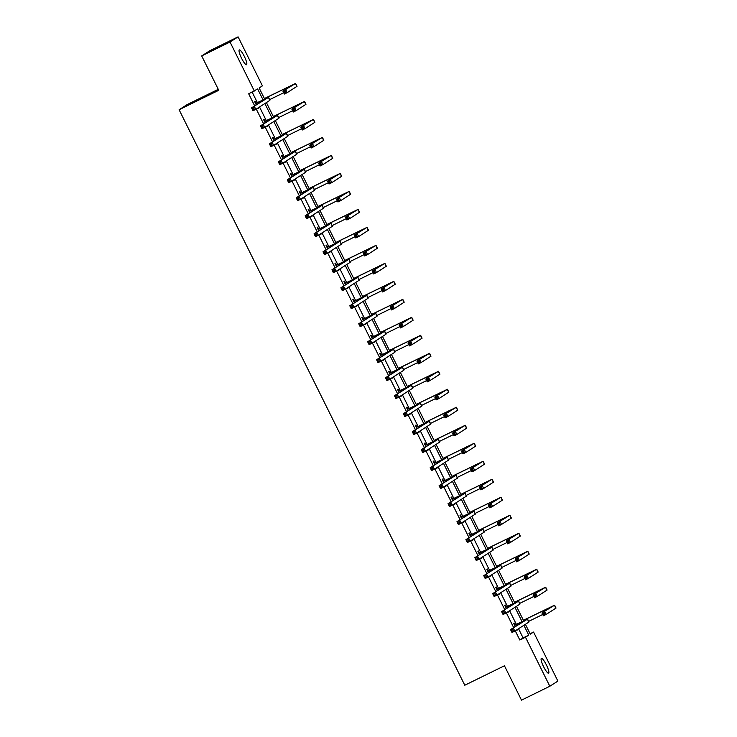 <?xml version="1.0" encoding="UTF-8"?>
<svg xmlns="http://www.w3.org/2000/svg" width="737" height="737" viewBox="0 0 737 737"><rect width="100%" height="100%" fill="white"/><g stroke="black" fill="none" stroke-linecap="round" stroke-linejoin="round"><path stroke-width="1.11" d="M543.584 666.681A8.245 1.649 -116.1 0 1 541.354 658.39A8.245 1.649 -116.1 0 1 546.375 664.894A8.245 1.649 -116.1 0 1 548.614 673.185A8.245 1.649 -116.1 0 1 543.584 666.681M241.533 58.205A8.245 1.649 -116.1 0 1 239.304 49.913A8.245 1.649 -116.1 0 1 244.325 56.417A8.245 1.649 -116.1 0 1 246.563 64.709A8.245 1.649 -116.1 0 1 241.533 58.205M218.281 89.315L187.18 104.571L179.109 109.749L464.789 685.235L504.44 665.778L521.501 700.15L549.82 686.248L525.49 637.238L528.761 635.137L523.878 625.298M179.109 109.749L218.76 90.292L201.698 55.92L209.769 50.752L238.088 36.85L262.418 85.861L259.148 87.961L264.675 99.08M530.087 633.765L533.56 632.06L557.891 681.08L549.82 686.248M263.045 99.864L257.628 88.937L248.691 93.82L254.67 105.861M256.264 109.067L263.606 123.853M265.191 127.059L272.533 141.845M274.127 145.051L281.46 159.837M283.054 163.043L290.396 177.829M291.99 181.035L299.323 195.821M300.917 199.027L308.259 213.813M309.853 217.019L317.186 231.805M318.78 235.011L326.123 249.797M327.707 253.003L335.049 267.789M336.643 270.995L343.976 285.781M345.57 288.987L352.912 303.773M354.506 306.979L361.839 321.765M363.433 324.971L370.775 339.748M372.369 342.963L379.702 357.74M381.296 360.946L388.639 375.732M390.223 378.938L397.565 393.724M399.159 396.93L406.502 411.716M408.086 414.922L415.428 429.708M417.022 432.914L424.355 447.7M425.949 450.906L433.292 465.692M434.885 468.898L442.218 483.684M443.812 486.89L451.155 501.676M452.748 504.882L460.081 519.668M461.675 522.874L469.018 537.66M470.602 540.866L477.944 555.652M479.538 558.858L486.881 573.644M488.465 576.85L495.808 591.627M497.401 594.842L504.734 609.619M506.328 612.825L513.671 627.611M515.264 630.817L519.825 640.02L523.095 637.92L518.535 628.725M516.379 624.396L509.599 610.733M507.452 606.404L500.672 592.741M498.516 588.412L491.736 574.749M489.589 570.42L482.809 556.757M480.653 552.428L473.873 538.765M471.726 534.436L464.946 520.773M462.799 516.444L456.019 502.781M453.863 498.452L447.083 484.789M444.936 480.46L438.156 466.797M436 462.468L429.22 448.805M427.073 444.475L420.293 430.823M418.137 426.483L411.357 412.831M409.21 408.491L402.43 394.839M400.274 390.499L393.494 376.847M391.347 372.517L384.567 358.855M382.42 354.525L375.64 340.863M373.484 336.533L366.704 322.87M364.557 318.541L357.777 304.878M355.621 300.549L348.841 286.886M346.694 282.557L339.914 268.894M337.758 264.565L330.977 250.902M328.831 246.573L322.051 232.91M319.895 228.581L313.114 214.918M310.968 210.589L304.188 196.926M302.041 192.597L295.261 178.944M293.105 174.605L286.325 160.952M284.178 156.613L277.398 142.96M275.242 138.62L268.461 124.968M266.315 120.638L259.535 106.976M257.379 102.646L252.155 92.116M256.098 103.088L255.168 101.218L254.624 101.568L256.255 104.847M257.839 108.053L258.061 108.486L258.392 107.703M265.025 121.08L264.095 119.21L263.551 119.56L265.182 122.839M266.776 126.045L266.987 126.478L267.319 125.695M273.961 139.072L273.031 137.202L272.487 137.552L274.118 140.831M275.702 144.037L275.924 144.47L276.246 143.687M282.888 157.064L281.958 155.194L281.414 155.544L283.045 158.823M284.639 162.029L285.394 162.112L285.182 161.679M291.824 175.056L290.894 173.186L290.35 173.536L291.972 176.816M293.566 180.021L294.33 180.104L294.109 179.671M300.751 193.048L299.821 191.178L299.277 191.528L300.908 194.808M302.502 198.013L303.257 198.096L303.045 197.663M309.678 211.04L308.757 209.17L308.204 209.52L309.835 212.8M311.429 216.005L312.184 216.088L311.972 215.655M318.614 229.032L317.684 227.162L317.14 227.512L318.771 230.792M320.365 233.998L320.577 234.43L320.908 233.647M327.541 247.024L326.611 245.154L326.067 245.504L327.698 248.784M329.292 251.99L329.503 252.423L329.835 251.639M336.477 265.016L335.547 263.146L335.003 263.487L336.634 266.776M338.219 269.982L338.44 270.415L338.771 269.631M345.404 283.008L344.474 281.129L343.93 281.479L345.561 284.768M347.155 287.974L347.367 288.407L347.698 287.623M354.34 301L353.41 299.121L352.866 299.471L354.488 302.76M356.082 305.966L356.303 306.389L356.625 305.615M363.267 318.992L362.337 317.113L361.793 317.463L363.424 320.752M365.018 323.958L365.773 324.031L365.561 323.607M372.203 336.975L371.273 335.105L370.729 335.455L372.351 338.734M373.945 341.95L374.709 342.023L374.488 341.6M381.13 354.967L380.2 353.097L379.656 353.447L381.287 356.726M382.881 359.932L383.093 360.365L383.424 359.592M390.057 372.959L389.136 371.089L388.583 371.439L390.214 374.718M391.808 377.924L392.563 378.007L392.351 377.574M398.993 390.951L398.063 389.081L397.519 389.431L399.15 392.71M400.735 395.916L400.956 396.349L401.287 395.566M407.92 408.943L406.99 407.073L406.446 407.423L408.077 410.702M409.671 413.908L409.883 414.341L410.214 413.558M416.856 426.935L415.926 425.065L415.382 425.415L417.013 428.694M418.598 431.9L418.819 432.333L419.15 431.55M425.783 444.927L424.853 443.057L424.309 443.407L425.94 446.686M427.534 449.892L427.746 450.325L428.077 449.542M434.719 462.919L433.789 461.049L433.245 461.399L434.867 464.678M436.461 467.884L437.225 467.967L437.004 467.534M443.646 480.911L442.716 479.041L442.172 479.391L443.803 482.671M445.397 485.876L446.152 485.959L445.94 485.526M452.582 498.903L451.652 497.033L451.108 497.383L452.73 500.663M454.324 503.868L455.088 503.951L454.867 503.518M461.509 516.895L460.579 515.025L460.035 515.366L461.666 518.655M463.26 521.86L463.472 522.293L463.803 521.51M470.436 534.887L469.515 533.008L468.962 533.358L470.593 536.647M472.187 539.852L472.399 540.285L472.73 539.502M479.372 552.879L478.442 551L477.898 551.35L479.529 554.639M481.114 557.845L481.878 557.927L481.666 557.494M488.299 570.871L487.369 568.992L486.825 569.342L488.456 572.631M490.05 575.837L490.805 575.91L490.593 575.486M497.235 588.854L496.305 586.984L495.761 587.334L497.392 590.613M498.977 593.829L499.198 594.252L499.529 593.478M506.162 606.846L505.232 604.976L504.688 605.326L506.319 608.605M507.913 611.811L508.125 612.244L508.456 611.47M515.099 624.838L514.168 622.968L513.625 623.318L515.246 626.597M516.84 629.803L517.604 629.886L517.383 629.453M201.698 55.92L230.027 42.018L238.088 36.85M519.825 640.02L525.49 637.238M254.357 91.038L230.027 42.018M522.045 621.613L514.942 607.306M513.118 603.621L506.015 589.314M504.182 585.629L497.079 571.322M495.255 567.637L488.152 553.33M486.319 549.645L479.216 535.338M477.392 531.663L470.289 517.346M468.465 513.671L461.362 499.354M459.529 495.679L452.426 481.362M450.602 477.687L443.499 463.37M441.666 459.695L434.563 445.388M432.739 441.703L425.636 427.396M423.803 423.711L416.7 409.404M414.876 405.719L407.773 391.411M405.94 387.726L398.837 373.419M397.013 369.734L389.91 355.427M388.086 351.742L380.983 337.435M379.15 333.75L372.047 319.443M370.223 315.758L363.12 301.451M361.287 297.766L354.184 283.459M352.36 279.784L345.257 265.467M343.424 261.792L336.321 247.475M334.497 243.8L327.394 229.483M325.561 225.808L318.458 211.491M316.634 207.816L309.531 193.509M307.707 189.824L300.604 175.517M298.771 171.832L291.668 157.525M289.844 153.84L282.741 139.533M280.908 135.848L273.805 121.541M271.981 117.856L264.878 103.549M525.398 624.322L530.29 634.161L533.56 632.06M266.398 102.572L273.602 117.072M275.334 120.564L282.538 135.064M284.261 138.556L291.465 153.056M293.197 156.539L300.392 171.048M302.124 174.531L309.328 189.04M311.06 192.523L318.255 207.033M319.987 210.515L327.191 225.025M328.923 228.507L336.118 243.017M337.85 246.499L345.054 261.009M346.777 264.491L353.981 279.001M355.713 282.483L362.908 296.993M364.64 300.475L371.844 314.975M373.576 318.467L380.771 332.967M382.503 336.459L389.707 350.959M391.439 354.451L398.634 368.951M400.366 372.443L407.57 386.943M409.302 390.435L416.497 404.935M418.229 408.418L425.433 422.927M427.156 426.41L434.36 440.919M436.092 444.402L443.287 458.911M445.019 462.394L452.223 476.903M453.955 480.386L461.15 494.896M462.882 498.378L470.086 512.888M471.818 516.37L479.013 530.88M480.745 534.362L487.949 548.872M489.681 552.354L496.876 566.864M498.608 570.346L505.812 584.846M507.535 588.338L514.739 602.838M516.471 606.33L523.666 620.83M523.095 637.92L528.761 635.137M258.024 108.422L258.604 108.136M266.96 126.414L267.531 126.128M275.887 144.406L276.467 144.12M284.814 162.398L285.394 162.112M293.75 180.39L294.33 180.104M302.677 198.382L303.257 198.096M311.613 216.374L312.184 216.088M320.54 234.366L321.12 234.08M329.476 252.349L330.047 252.072M338.403 270.341L338.983 270.064M347.339 288.333L347.91 288.056M356.266 306.325L356.846 306.039M365.193 324.317L365.773 324.031M374.129 342.309L374.709 342.023M383.056 360.301L383.636 360.015M391.992 378.293L392.563 378.007M400.919 396.285L401.499 395.999M409.855 414.277L410.426 413.991M418.782 432.269L419.362 431.983M427.709 450.261L428.289 449.975M436.645 468.253L437.225 467.967M445.572 486.245L446.152 485.959M454.508 504.237L455.088 503.951M463.435 522.22L464.015 521.943M472.371 540.212L472.942 539.935M481.298 558.204L481.878 557.927M490.234 576.196L490.805 575.91M499.161 594.188L499.741 593.902M508.088 612.18L508.668 611.894M517.024 630.172L517.604 629.886M255.979 103.41L265.707 98.767L251.557 107.86L268.59 97.339L255.555 103.438M255.398 103.134L256.522 103.06M253.685 107.934L254.385 106.478L255.813 109.362L252.984 110.743L251.557 107.86L253.123 109.647L254.256 109.094L253.685 107.934L252.551 108.496M254.256 109.094L255.813 109.362L269.862 100.352L268.59 97.339M252.984 110.743L253.123 109.647M285.062 91.231L283.929 91.784L284.5 92.936L285.634 92.383L285.062 91.231L285.763 89.767L287.19 92.65L284.362 94.041L282.925 91.158L295.611 83.428L264.399 98.537M264.436 98.611L292.727 84.856L282.925 91.158L283.929 91.784M269.714 99.606L283.717 92.733M285.634 92.383L287.19 92.65L297.039 86.312L295.611 83.428M284.362 94.041L284.5 92.936M264.915 121.402L274.634 116.759L260.483 125.852L277.517 115.331L264.482 121.43M264.334 121.126L265.458 121.052M262.612 125.926L263.312 124.461L264.749 127.344L261.911 128.735L260.483 125.852L262.05 127.639L263.183 127.086L262.612 125.926L261.478 126.488M263.183 127.086L264.749 127.344L278.954 118.215L277.517 115.331M261.911 128.735L262.05 127.639M273.842 139.394L283.57 134.751L269.41 143.844L286.453 133.323L273.418 139.422M273.261 139.118L274.385 139.044M271.538 143.918L272.248 142.453L273.676 145.336L270.848 146.727L269.41 143.844L270.986 145.631L272.119 145.069L271.538 143.918L270.415 144.48M272.119 145.069L273.676 145.336L287.881 136.207L286.453 133.323M270.848 146.727L270.986 145.631M293.989 109.223L292.856 109.776L293.427 110.928L294.56 110.375L293.989 109.223L294.689 107.759L296.127 110.642L293.289 112.024L291.861 109.15L304.538 101.42L273.335 116.529M273.363 116.593L301.654 102.848L291.861 109.15L292.856 109.776M278.641 117.598L292.644 110.725M294.56 110.375L296.127 110.642L305.966 104.304L304.538 101.42M293.289 112.024L293.427 110.928M302.916 127.206L301.783 127.768L302.363 128.92L303.497 128.367L302.916 127.206L303.626 125.751L305.054 128.634L302.225 130.016L300.788 127.133L313.465 119.403L282.262 134.521M282.299 134.585L310.581 120.84L300.788 127.133L301.783 127.768M287.577 135.58L301.571 128.717M303.497 128.367L305.054 128.634L314.902 122.287L313.465 119.403M302.225 130.016L302.363 128.92M282.768 157.386L292.497 152.743L278.346 161.836L295.38 151.315L282.345 157.414M282.197 157.11L283.321 157.036M280.475 161.91L281.175 160.445L282.612 163.328L279.774 164.72L278.346 161.836L279.913 163.623L281.046 163.061L280.475 161.91L279.341 162.472M281.046 163.061L282.612 163.328L296.818 154.199L295.38 151.315M279.774 164.72L279.913 163.623M291.705 175.378L301.433 170.735L287.273 179.828L304.317 169.307L291.272 175.406M291.124 175.102L292.248 175.028M289.401 179.902L290.111 178.437L291.539 181.32L288.711 182.712L287.273 179.828L288.849 181.615L289.982 181.053L289.401 179.902L288.268 180.464M289.982 181.053L291.539 181.32L305.744 172.191L304.317 169.307M288.711 182.712L288.849 181.615M300.632 193.37L310.36 188.727L296.21 197.82L313.243 187.299L300.208 193.398M300.051 193.094L301.175 193.02M298.338 197.894L299.038 196.429L300.475 199.312L297.637 200.704L296.21 197.82L297.776 199.607L298.909 199.045L298.338 197.894L297.204 198.446M298.909 199.045L300.475 199.312L314.671 190.183L313.243 187.299M297.637 200.704L297.776 199.607M311.852 145.198L310.719 145.76L311.29 146.912L312.424 146.359L311.852 145.198L312.552 143.743L313.99 146.617L311.152 148.008L309.724 145.125L322.401 137.395L291.198 152.513M291.226 152.577L319.517 138.832L309.724 145.125L310.719 145.76M296.504 153.572L310.507 146.709M312.424 146.359L313.99 146.617L323.829 140.279L322.401 137.395M311.152 148.008L311.29 146.912M320.779 163.19L319.646 163.752L320.217 164.904L321.35 164.351L320.779 163.19L321.489 161.725L322.917 164.609L320.088 166L318.651 163.117L331.328 155.387L300.125 170.505M300.162 170.569L328.444 156.824L318.651 163.117L319.646 163.752M305.44 171.564L319.434 164.701M321.35 164.351L322.917 164.609L332.765 158.271L331.328 155.387M320.088 166L320.217 164.904M329.715 181.182L328.582 181.744L329.153 182.896L330.287 182.334L329.715 181.182L330.416 179.717L331.843 182.601L329.015 183.992L327.587 181.109L340.264 173.379L309.061 188.497M309.089 188.561L337.38 174.816L327.587 181.109L328.582 181.744M314.367 189.556L328.37 182.693M330.287 182.334L331.843 182.601L341.692 176.263L340.264 173.379M329.015 183.992L329.153 182.896M338.642 199.174L337.509 199.736L338.08 200.888L339.213 200.326L338.642 199.174L339.352 197.709L340.78 200.593L337.951 201.984L336.514 199.101L349.191 191.371L317.988 206.489M318.025 206.553L346.307 192.808L336.514 199.101L337.509 199.736M323.303 207.548L337.297 200.676M339.213 200.326L340.78 200.593L350.628 194.255L349.191 191.371M337.951 201.984L338.08 200.888M347.578 217.166L346.445 217.719L347.016 218.88L348.15 218.318L347.578 217.166L348.279 215.701L349.707 218.585L346.878 219.976L345.45 217.093L358.127 209.363L326.915 224.481M326.952 224.545L355.243 210.8L345.45 217.093L346.445 217.719M332.23 225.54L346.233 218.668M348.15 218.318L349.707 218.585L359.555 212.247L358.127 209.363M346.878 219.976L347.016 218.88M356.505 235.158L355.372 235.711L355.943 236.872L357.077 236.31L356.505 235.158L357.205 233.693L358.643 236.577L355.805 237.968L354.377 235.085L367.054 227.355L335.851 242.473M335.879 242.537L364.17 228.783L354.377 235.085L355.372 235.711M341.157 243.532L355.16 236.66M357.077 236.31L358.643 236.577L368.491 230.239L367.054 227.355M355.805 237.968L355.943 236.872M365.441 253.15L364.308 253.703L364.879 254.864L366.013 254.302L365.441 253.15L366.142 251.685L367.57 254.569L364.741 255.96L363.304 253.077L375.99 245.347L344.778 260.465M344.815 260.53L373.106 246.775L363.304 253.077L364.308 253.703M350.093 261.524L364.096 254.652M366.013 254.302L367.57 254.569L377.418 248.231L375.99 245.347M364.741 255.96L364.879 254.864M374.368 271.142L373.235 271.695L373.806 272.847L374.94 272.294L374.368 271.142L375.069 269.678L376.506 272.561L373.668 273.952L372.24 271.069L384.917 263.339L353.714 278.457M353.742 278.522L382.033 264.767L372.24 271.069L373.235 271.695M359.02 279.516L373.023 272.644M374.94 272.294L376.506 272.561L386.345 266.223L384.917 263.339M373.668 273.952L373.806 272.847M383.295 289.134L382.162 289.687L382.743 290.839L383.876 290.286L383.295 289.134L384.005 287.67L385.433 290.553L382.604 291.944L381.167 289.061L393.844 281.331L362.641 296.449M362.678 296.514L390.96 282.759L381.167 289.061L382.162 289.687M367.956 297.508L381.95 290.636M383.876 290.286L385.433 290.553L395.281 284.215L393.844 281.331M382.604 291.944L382.743 290.839M392.231 307.126L391.098 307.679L391.669 308.831L392.803 308.278L392.231 307.126L392.932 305.662L394.369 308.545L391.531 309.936L390.103 307.053L402.78 299.323L371.577 314.441M371.605 314.506L399.896 300.751L390.103 307.053L391.098 307.679M376.883 315.5L390.886 308.628M392.803 308.278L394.369 308.545L404.208 302.207L402.78 299.323M391.531 309.936L391.669 308.831M401.158 325.118L400.025 325.671L400.596 326.823L401.729 326.27L401.158 325.118L401.868 323.654L403.296 326.537L400.467 327.928L399.03 325.045L411.707 317.315L380.504 332.433M380.541 332.498L408.823 318.743L399.03 325.045L400.025 325.671M385.82 333.493L399.813 326.62M401.729 326.27L403.296 326.537L413.144 320.199L411.707 317.315M400.467 327.928L400.596 326.823M410.094 343.11L408.961 343.663L409.532 344.815L410.666 344.262L410.094 343.11L410.795 341.646L412.223 344.529L409.394 345.92L407.966 343.037L420.643 335.307L389.44 350.416M389.468 350.49L417.759 336.735L407.966 343.037L408.961 343.663M394.746 351.485L408.749 344.612M410.666 344.262L412.223 344.529L422.071 338.191L420.643 335.307M409.394 345.92L409.532 344.815M419.021 361.102L417.888 361.655L418.459 362.807L419.593 362.254L419.021 361.102L419.731 359.638L421.159 362.521L418.321 363.912L416.893 361.029L429.57 353.299L398.367 368.408M398.404 368.482L426.686 354.727L416.893 361.029L417.888 361.655M403.683 369.477L417.676 362.604M419.593 362.254L421.159 362.521L431.007 356.183L429.57 353.299M418.321 363.912L418.459 362.807M427.957 379.085L426.824 379.647L427.396 380.799L428.529 380.246L427.957 379.085L428.658 377.63L430.086 380.513L427.257 381.895L425.829 379.011L438.506 371.291L407.294 386.4M407.331 386.464L435.622 372.719L425.829 379.011L426.824 379.647M412.609 387.469L426.612 380.596M428.529 380.246L430.086 380.513L439.934 374.166L438.506 371.291M427.257 381.895L427.396 380.799M436.884 397.077L435.751 397.639L436.322 398.791L437.456 398.238L436.884 397.077L437.585 395.622L439.022 398.505L436.184 399.887L434.756 397.003L447.433 389.274L416.23 404.392M416.258 404.456L444.549 390.711L434.756 397.003L435.751 397.639M421.536 405.451L435.539 398.588M437.456 398.238L439.022 398.505L448.861 392.158L447.433 389.274M436.184 399.887L436.322 398.791M445.821 415.069L444.687 415.631L445.259 416.783L446.392 416.23L445.821 415.069L446.521 413.604L447.949 416.488L445.12 417.879L443.683 414.995L456.369 407.266L425.157 422.384M425.194 422.448L453.485 408.703L443.683 414.995L444.687 415.631M430.472 423.443L444.475 416.58M446.392 416.23L447.949 416.488L457.797 410.15L456.369 407.266M445.12 417.879L445.259 416.783M454.747 433.061L453.614 433.623L454.185 434.775L455.319 434.213L454.747 433.061L455.448 431.596L456.885 434.48L454.047 435.871L452.619 432.988L465.296 425.258L434.093 440.376M434.121 440.44L462.412 426.695L452.619 432.988L453.614 433.623M439.399 441.435L453.402 434.572M455.319 434.213L456.885 434.48L466.724 428.142L465.296 425.258M454.047 435.871L454.185 434.775M463.674 451.053L462.541 451.615L463.122 452.767L464.255 452.205L463.674 451.053L464.384 449.588L465.812 452.472L462.983 453.863L461.546 450.98L474.223 443.25L443.02 458.368M443.057 458.432L471.339 444.687L461.546 450.98L462.541 451.615M448.336 459.427L462.329 452.564M464.255 452.205L465.812 452.472L475.66 446.134L474.223 443.25M462.983 453.863L463.122 452.767M472.61 469.045L471.477 469.598L472.048 470.759L473.182 470.197L472.61 469.045L473.311 467.58L474.748 470.464L471.91 471.855L470.482 468.972L483.159 461.242L451.956 476.36M451.984 476.424L480.275 462.679L470.482 468.972L471.477 469.598M457.262 477.419L471.265 470.547M473.182 470.197L474.748 470.464L484.587 464.126L483.159 461.242M471.91 471.855L472.048 470.759M309.568 211.362L319.296 206.719L305.136 215.812L322.18 205.291L309.135 211.39M308.987 211.086L310.111 211.012M307.265 215.886L307.974 214.421L309.402 217.304L306.574 218.696L305.136 215.812L306.703 217.599L307.836 217.037L307.265 215.886L306.131 216.438M307.836 217.037L309.402 217.304L323.607 208.175L322.18 205.291M306.574 218.696L306.703 217.599M318.495 229.354L328.223 224.711L314.073 233.804L331.106 223.274L318.071 229.382M317.914 229.078L319.038 229.004M316.201 233.878L316.901 232.413L318.329 235.296L315.5 236.688L314.073 233.804L315.639 235.582L316.772 235.029L316.201 233.878L315.067 234.43M316.772 235.029L318.329 235.296L332.387 226.287L331.106 223.274M315.5 236.688L315.639 235.582M327.431 247.346L337.15 242.703L322.999 251.796L340.033 241.266L326.998 247.374M326.85 247.07L327.974 246.996M325.128 251.87L325.837 250.405L327.265 253.288L324.427 254.68L322.999 251.796L324.566 253.574L325.699 253.021L325.128 251.87L323.994 252.423M325.699 253.021L327.265 253.288L341.314 244.279L340.033 241.266M324.427 254.68L324.566 253.574M336.358 265.338L346.086 260.695L331.936 269.788L348.97 259.258L335.934 265.366M335.777 265.062L336.901 264.988M334.064 269.862L334.764 268.397L336.192 271.28L333.364 272.672L331.936 269.788L333.502 271.566L334.635 271.013L334.064 269.862L332.931 270.415M334.635 271.013L336.192 271.28L350.241 262.271L348.97 259.258M333.364 272.672L333.502 271.566M345.294 283.33L355.013 278.687L340.863 287.78L357.896 277.25L344.861 283.358M344.713 283.054L345.837 282.98M342.991 287.854L343.691 286.389L345.128 289.272L342.29 290.664L340.863 287.78L342.429 289.558L343.562 289.005L342.991 287.854L341.857 288.407M343.562 289.005L345.128 289.272L359.177 280.263L357.896 277.25M342.29 290.664L342.429 289.558M354.221 301.313L363.949 296.679L349.789 305.772L366.833 295.242L353.797 301.35M353.64 301.046L354.764 300.972M351.918 305.846L352.627 304.381L354.055 307.265L351.227 308.656L349.789 305.772L351.365 307.55L352.498 306.997L351.918 305.846L350.784 306.399M352.498 306.997L354.055 307.265L368.104 298.255L366.833 295.242M351.227 308.656L351.365 307.55M363.148 319.305L372.876 314.671L358.726 323.764L375.759 313.234L362.724 319.333M362.576 319.029L363.7 318.955M360.854 323.838L361.554 322.373L362.991 325.257L360.153 326.648L358.726 323.764L360.292 325.542L361.425 324.989L360.854 323.838L359.72 324.391M361.425 324.989L362.991 325.257L377.04 316.247L375.759 313.234M360.153 326.648L360.292 325.542M372.084 337.297L381.812 332.654L367.652 341.756L384.696 331.226L371.651 337.325M371.503 337.021L372.627 336.947M369.781 341.83L370.49 340.365L371.918 343.249L369.09 344.63L367.652 341.756L369.228 343.534L370.352 342.981L369.781 341.83L368.647 342.383M370.352 342.981L371.918 343.249L385.967 334.239L384.696 331.226M369.09 344.63L369.228 343.534M381.011 355.289L390.739 350.646L376.589 359.739L393.622 349.218L380.587 355.317M380.43 355.013L381.554 354.939M378.717 359.813L379.417 358.357L380.854 361.241L378.017 362.622L376.589 359.739L378.155 361.526L379.288 360.973L378.717 359.813L377.584 360.375M379.288 360.973L380.854 361.241L394.903 352.231L393.622 349.218M378.017 362.622L378.155 361.526M389.947 373.281L399.675 368.638L385.515 377.731L402.559 367.21L389.514 373.309M389.366 373.005L390.49 372.931M387.644 377.805L388.353 376.349L389.781 379.223L386.953 380.614L385.515 377.731L387.082 379.518L388.215 378.965L387.644 377.805L386.51 378.367M388.215 378.965L389.781 379.223L403.83 370.223L402.559 367.21M386.953 380.614L387.082 379.518M398.874 391.273L408.602 386.63L394.452 395.723L411.486 385.202L398.45 391.301M398.293 390.997L399.417 390.923M396.58 395.797L397.28 394.332L398.708 397.215L395.88 398.606L394.452 395.723L396.018 397.51L397.151 396.957L396.58 395.797L395.447 396.359M397.151 396.957L398.708 397.215L412.913 388.086L411.486 385.202M395.88 398.606L396.018 397.51M407.81 409.265L417.529 404.622L403.379 413.715L420.412 403.194L407.377 409.293M407.229 408.989L408.353 408.915M405.507 413.789L406.216 412.324L407.644 415.207L404.806 416.598L403.379 413.715L404.945 415.502L406.078 414.94L405.507 413.789L404.373 414.351M406.078 414.94L407.644 415.207L421.85 406.078L420.412 403.194M404.806 416.598L404.945 415.502M416.737 427.257L426.465 422.614L412.315 431.707L429.349 421.186L416.313 427.285M416.156 426.981L417.28 426.907M414.443 431.781L415.143 430.316L416.571 433.199L413.743 434.59L412.315 431.707L413.881 433.494L415.014 432.932L414.443 431.781L413.31 432.343M415.014 432.932L416.571 433.199L430.777 424.07L429.349 421.186M413.743 434.59L413.881 433.494M425.673 445.249L435.392 440.606L421.242 449.699L438.275 439.178L425.24 445.277M425.092 444.973L426.216 444.899M423.37 449.773L424.07 448.308L425.507 451.191L422.67 452.582L421.242 449.699L422.808 451.486L423.941 450.924L423.37 449.773L422.237 450.325M423.941 450.924L425.507 451.191L439.713 442.062L438.275 439.178M422.67 452.582L422.808 451.486M434.6 463.241L444.328 458.598L430.168 467.691L447.212 457.17L434.176 463.269M434.019 462.965L435.143 462.891M432.297 467.765L433.006 466.3L434.434 469.183L431.606 470.575L430.168 467.691L431.744 469.478L432.877 468.916L432.297 467.765L431.163 468.317M432.877 468.916L434.434 469.183L448.64 460.054L447.212 457.17M431.606 470.575L431.744 469.478M443.527 481.233L453.255 476.59L439.105 485.683L456.139 475.162L443.103 481.261M442.955 480.957L444.079 480.883M441.233 485.757L441.933 484.292L443.37 487.175L440.533 488.567L439.105 485.683L440.671 487.47L441.804 486.908L441.233 485.757L440.1 486.309M441.804 486.908L443.37 487.175L457.419 478.166L456.139 475.162M440.533 488.567L440.671 487.47M452.463 499.225L462.191 494.582L448.032 503.675L465.075 493.145L452.03 499.253M451.882 498.949L453.006 498.875M450.16 503.749L450.869 502.284L452.297 505.167L449.469 506.559L448.032 503.675L449.607 505.453L450.731 504.9L450.16 503.749L449.026 504.301M450.731 504.9L452.297 505.167L466.346 496.158L465.075 493.145M449.469 506.559L449.607 505.453M461.39 517.217L471.118 512.574L456.968 521.667L474.002 511.137L460.966 517.245M460.809 516.941L461.933 516.867M459.096 521.741L459.796 520.276L461.233 523.159L458.396 524.551L456.968 521.667L458.534 523.445L459.667 522.892L459.096 521.741L457.963 522.293M459.667 522.892L461.233 523.159L475.282 514.15L474.002 511.137M458.396 524.551L458.534 523.445M481.537 487.037L480.404 487.59L480.975 488.751L482.109 488.189L481.537 487.037L482.247 485.572L483.675 488.456L480.846 489.847L479.409 486.964L492.086 479.234L460.883 494.352M460.92 494.416L489.202 480.662L479.409 486.964L480.404 487.59M466.199 495.411L480.192 488.539M482.109 488.189L483.675 488.456L493.523 482.118L492.086 479.234M480.846 489.847L480.975 488.751M490.474 505.029L489.34 505.582L489.912 506.743L491.045 506.181L490.474 505.029L491.174 503.564L492.602 506.448L489.773 507.839L488.345 504.956L501.022 497.226L469.819 512.344M469.847 512.408L498.138 498.654L488.345 504.956L489.34 505.582M475.125 513.403L489.128 506.531M491.045 506.181L492.602 506.448L502.45 500.11L501.022 497.226M489.773 507.839L489.912 506.743M470.326 535.209L480.054 530.566L465.895 539.659L482.938 529.129L469.893 535.237M469.745 534.933L470.869 534.859M468.023 539.733L468.732 538.268L470.16 541.151L467.332 542.543L465.895 539.659L467.461 541.437L468.594 540.884L468.023 539.733L466.889 540.285M468.594 540.884L470.16 541.151L484.209 532.142L482.938 529.129M467.332 542.543L467.461 541.437M499.4 523.021L498.267 523.574L498.838 524.726L499.972 524.173L499.4 523.021L500.11 521.556L501.538 524.44L498.7 525.831L497.272 522.948L509.949 515.218L478.746 530.336M478.783 530.4L507.065 516.646L497.272 522.948L498.267 523.574M484.062 531.395L498.055 524.523M499.972 524.173L501.538 524.44L511.386 518.102L509.949 515.218M498.7 525.831L498.838 524.726M479.253 553.192L488.981 548.558L474.831 557.651L491.865 547.121L478.829 553.229M478.672 552.925L479.796 552.851M476.959 557.725L477.659 556.26L479.087 559.143L476.259 560.535L474.831 557.651L476.397 559.429L477.53 558.876L476.959 557.725L475.826 558.278M477.53 558.876L479.087 559.143L493.136 550.134L491.865 547.121M476.259 560.535L476.397 559.429M508.337 541.013L507.203 541.566L507.775 542.718L508.908 542.165L508.337 541.013L509.037 539.548L510.465 542.432L507.636 543.823L506.208 540.94L518.885 533.21L487.673 548.328M487.71 548.392L516.001 534.638L506.208 540.94L507.203 541.566M492.989 549.387L506.992 542.515M508.908 542.165L510.465 542.432L520.313 536.094L518.885 533.21M507.636 543.823L507.775 542.718M488.189 571.184L497.908 566.55L483.758 575.643L500.792 565.113L487.756 571.212M487.608 570.917L488.732 570.834M485.886 575.717L486.586 574.252L488.023 577.135L485.186 578.527L483.758 575.643L485.324 577.421L486.457 576.868L485.886 575.717L484.753 576.27M486.457 576.868L488.023 577.135L502.072 568.126L500.792 565.113M485.186 578.527L485.324 577.421M517.263 559.005L516.13 559.558L516.701 560.71L517.835 560.157L517.263 559.005L517.964 557.541L519.401 560.424L516.563 561.815L515.135 558.932L527.812 551.202L496.609 566.32M496.637 566.385L524.928 552.63L515.135 558.932L516.13 559.558M501.915 567.379L515.918 560.507M517.835 560.157L519.401 560.424L529.24 554.086L527.812 551.202M516.563 561.815L516.701 560.71M497.116 589.176L506.844 584.542L492.694 593.635L509.728 583.105L496.692 589.204M496.535 588.9L497.659 588.826M494.822 593.709L495.522 592.244L496.95 595.128L494.122 596.519L492.694 593.635L494.26 595.413L495.393 594.86L494.822 593.709L493.689 594.262M495.393 594.86L496.95 595.128L510.999 586.118L509.728 583.105M494.122 596.519L494.26 595.413M526.2 576.997L525.066 577.55L525.638 578.702L526.771 578.149L526.2 576.997L526.9 575.533L528.328 578.416L525.499 579.807L524.062 576.924L536.748 569.194L505.536 584.312M505.573 584.377L533.864 570.622L524.062 576.924L525.066 577.55M510.852 585.371L524.855 578.499M526.771 578.149L528.328 578.416L538.176 572.078L536.748 569.194M525.499 579.807L525.638 578.702M506.052 607.168L515.771 602.525L501.621 611.618L518.655 601.097L505.619 607.196M505.471 606.892L506.595 606.818M503.749 611.701L504.449 610.236L505.886 613.12L503.049 614.501L501.621 611.618L503.187 613.405L504.32 612.852L503.749 611.701L502.616 612.254M504.32 612.852L505.886 613.12L519.935 604.11L518.655 601.097M503.049 614.501L503.187 613.405M535.126 594.989L533.993 595.542L534.565 596.694L535.698 596.141L535.126 594.989L535.827 593.525L537.264 596.408L534.426 597.799L532.998 594.916L545.675 587.186L514.472 602.295M514.5 602.369L542.791 588.614L532.998 594.916L533.993 595.542M519.778 603.363L533.781 596.491M535.698 596.141L537.264 596.408L547.103 590.07L545.675 587.186M534.426 597.799L534.565 596.694M514.979 625.16L524.707 620.517L510.548 629.61L527.591 619.089L514.546 625.188M514.398 624.884L515.522 624.81M512.676 629.684L513.385 628.228L514.813 631.112L511.985 632.493L510.548 629.61L512.123 631.397L513.256 630.844L512.676 629.684L511.542 630.246M513.256 630.844L514.813 631.112L528.862 622.102L527.591 619.089M511.985 632.493L512.123 631.397M544.053 612.981L542.92 613.534L543.501 614.686L544.634 614.133L544.053 612.981L544.763 611.517L546.191 614.4L543.362 615.791L541.925 612.908L554.602 605.178L523.399 620.287M523.436 620.361L551.718 606.606L541.925 612.908L542.92 613.534M528.715 621.355L542.708 614.483M544.634 614.133L546.191 614.4L556.039 608.062L554.602 605.178M543.362 615.791L543.501 614.686M261.027 100.932L261.349 101.586M268.434 97.468L269.862 100.352M288.047 87.021L288.37 87.666M295.454 83.548L296.882 86.432M269.963 118.924L270.276 119.569M277.361 115.46L278.798 118.335M278.89 136.916L279.212 137.561M286.297 133.443L287.725 136.327M296.974 105.013L297.297 105.658M304.381 101.54L305.818 104.424M305.91 123.005L306.233 123.65M313.317 119.532L314.745 122.416M287.817 154.908L288.139 155.553M295.224 151.435L296.661 154.319M296.753 172.9L297.075 173.545M304.16 169.427L305.588 172.311M305.68 190.892L306.002 191.537M313.087 187.419L314.524 190.303M314.837 140.997L315.16 141.642M322.244 137.524L323.672 140.408M323.773 158.989L324.087 159.634M331.18 155.516L332.608 158.4M332.7 176.981L333.023 177.626M340.107 173.508L341.535 176.392M341.627 194.973L341.95 195.618M349.034 191.5L350.471 194.384M350.563 212.956L350.886 213.61M357.97 209.492L359.398 212.376M359.49 230.948L359.813 231.602M366.897 227.484L368.334 230.368M368.426 248.94L368.749 249.594M375.833 245.476L377.261 248.36M377.353 266.932L377.676 267.577M384.76 263.468L386.197 266.352M386.289 284.924L386.612 285.569M393.696 281.451L395.124 284.335M395.216 302.916L395.539 303.561M402.623 299.443L404.051 302.327M404.152 320.908L404.466 321.553M411.559 317.435L412.987 320.319M413.079 338.9L413.402 339.545M420.486 335.427L421.914 338.311M422.006 356.892L422.329 357.537M429.413 353.419L430.85 356.303M430.942 374.884L431.265 375.529M438.349 371.411L439.777 374.295M439.869 392.876L440.192 393.521M447.276 389.403L448.713 392.287M448.805 410.868L449.128 411.513M456.212 407.395L457.64 410.279M457.732 428.86L458.055 429.505M465.139 425.387L466.576 428.271M466.668 446.852L466.982 447.497M474.075 443.379L475.503 446.263M475.595 464.835L475.918 465.489M483.002 461.371L484.43 464.255M314.616 208.884L314.939 209.529M322.023 205.411L323.451 208.295M323.543 226.876L323.865 227.521M330.95 223.403L332.387 226.287M332.479 244.868L332.792 245.513M339.886 241.395L341.314 244.279M341.406 262.86L341.728 263.505M348.813 259.387L350.241 262.271M350.342 280.852L350.655 281.497M357.74 277.379L359.177 280.263M359.269 298.844L359.592 299.489M366.676 295.371L368.104 298.255M368.196 316.827L368.518 317.481M375.603 313.363L377.04 316.247M377.132 334.819L377.455 335.473M384.539 331.355L385.967 334.239M386.059 352.811L386.381 353.465M393.466 349.347L394.903 352.231M394.995 370.803L395.318 371.448M402.402 367.339L403.83 370.223M403.922 388.795L404.245 389.44M411.329 385.322L412.766 388.206M412.858 406.787L413.171 407.432M420.265 403.314L421.693 406.198M421.785 424.779L422.108 425.424M429.192 421.306L430.62 424.19M430.721 442.771L431.034 443.416M438.119 439.298L439.556 442.182M439.648 460.763L439.971 461.408M447.055 457.29L448.483 460.174M448.575 478.755L448.897 479.4M455.982 475.282L457.419 478.166M457.511 496.747L457.834 497.392M464.918 493.274L466.346 496.158M466.438 514.739L466.761 515.384M473.845 511.266L475.282 514.15M484.531 482.827L484.845 483.481M491.929 479.363L493.366 482.247M493.458 500.819L493.781 501.473M500.865 497.355L502.293 500.239M475.374 532.731L475.697 533.376M482.781 529.258L484.209 532.142M502.385 518.811L502.708 519.456M509.792 515.347L511.229 518.231M484.301 550.723L484.624 551.368M491.708 547.25L493.136 550.134M511.321 536.803L511.644 537.448M518.728 533.339L520.156 536.214M493.237 568.715L493.55 569.36M500.644 565.242L502.072 568.126M520.248 554.795L520.571 555.44M527.655 551.322L529.092 554.206M502.164 586.698L502.487 587.352M509.571 583.234L510.999 586.118M529.184 572.787L529.507 573.432M536.591 569.314L538.019 572.198M511.1 604.69L511.414 605.344M518.498 601.226L519.935 604.11M538.111 590.779L538.434 591.424M545.518 587.306L546.955 590.19M520.027 622.682L520.35 623.336M527.434 619.218L528.862 622.102M547.047 608.771L547.361 609.416M554.454 605.298L555.882 608.182"/></g></svg>
